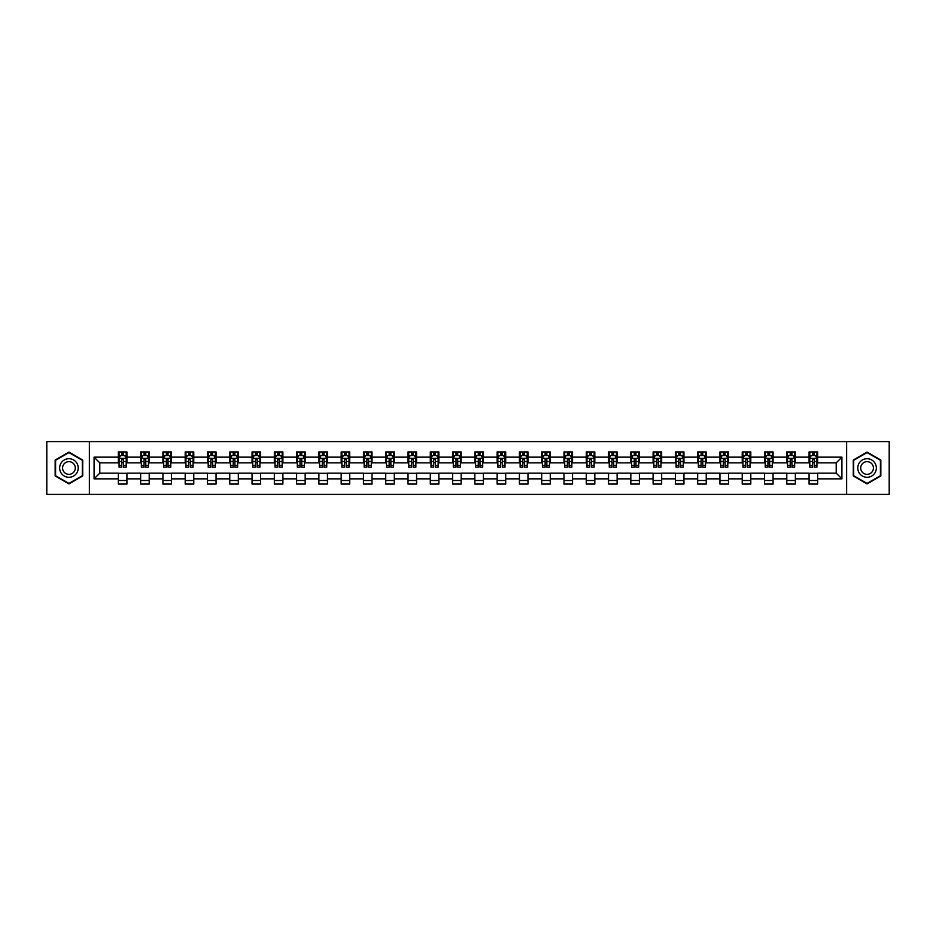 <?xml version="1.0" encoding="UTF-8"?>
<svg xmlns="http://www.w3.org/2000/svg" width="936" height="936" viewBox="0 0 936 936"><rect width="100%" height="100%" fill="white"/><g stroke="black" fill="none" stroke-linecap="round" stroke-linejoin="round"><path stroke-width="1.4" d="M846.635 494.419L889.2 494.419L889.2 441.581L846.635 441.581L846.635 494.419L89.365 494.419L89.365 441.581L46.8 441.581L46.8 494.419L89.365 494.419M846.635 441.581L89.365 441.581M817.643 457.142L817.643 451.936L809.078 451.936L809.078 457.142L795.366 457.142L795.366 451.936L786.79 451.936L786.79 457.142L773.077 457.142L773.077 451.936L764.513 451.936L764.513 457.142L750.801 457.142L750.801 451.936L742.225 451.936L742.225 457.142L728.524 457.142L728.524 451.936L719.948 451.936L719.948 457.142L706.235 457.142L706.235 451.936L697.671 451.936L697.671 457.142L683.959 457.142L683.959 451.936L675.382 451.936L675.382 457.142L661.67 457.142L661.67 451.936L653.106 451.936L653.106 457.142L639.393 457.142L639.393 451.936L630.829 451.936L630.829 457.142L617.116 457.142L617.116 451.936L608.54 451.936L608.54 457.142L594.828 457.142L594.828 451.936L586.264 451.936L586.264 457.142L572.551 457.142L572.551 451.936L563.975 451.936L563.975 457.142L550.274 457.142L550.274 451.936L541.698 451.936L541.698 457.142L527.986 457.142L527.986 451.936L519.421 451.936L519.421 457.142L505.709 457.142L505.709 451.936L497.133 451.936L497.133 457.142L483.421 457.142L483.421 451.936L474.856 451.936L474.856 457.142L461.144 457.142L461.144 451.936L452.579 451.936L452.579 457.142L438.867 457.142L438.867 451.936L430.291 451.936L430.291 457.142L416.578 457.142L416.578 451.936L408.014 451.936L408.014 457.142L394.302 457.142L394.302 451.936L385.726 451.936L385.726 457.142L372.025 457.142L372.025 451.936L363.449 451.936L363.449 457.142L349.736 457.142L349.736 451.936L341.172 451.936L341.172 457.142L327.46 457.142L327.46 451.936L318.883 451.936L318.883 457.142L305.171 457.142L305.171 451.936L296.607 451.936L296.607 457.142L282.894 457.142L282.894 451.936L274.33 451.936L274.33 457.142L260.618 457.142L260.618 451.936L252.041 451.936L252.041 457.142L238.329 457.142L238.329 451.936L229.765 451.936L229.765 457.142L216.052 457.142L216.052 451.936L207.476 451.936L207.476 457.142L193.775 457.142L193.775 451.936L185.199 451.936L185.199 457.142L171.487 457.142L171.487 451.936L162.922 451.936L162.922 457.142L149.21 457.142L149.21 451.936L140.634 451.936L140.634 457.142L126.922 457.142L126.922 451.936L118.357 451.936L118.357 457.142L94.08 457.142L94.08 478.858L99.789 473.136L118.357 473.136L118.357 484.064L126.922 484.064L126.922 473.136L140.634 473.136L140.634 484.064L149.21 484.064L149.21 473.136L162.922 473.136L162.922 484.064L171.487 484.064L171.487 473.136L185.199 473.136L185.199 484.064L193.775 484.064L193.775 473.136L207.476 473.136L207.476 484.064L216.052 484.064L216.052 473.136L229.765 473.136L229.765 484.064L238.329 484.064L238.329 473.136L252.041 473.136L252.041 484.064L260.618 484.064L260.618 473.136L274.33 473.136L274.33 484.064L282.894 484.064L282.894 473.136L296.607 473.136L296.607 484.064L305.171 484.064L305.171 473.136L318.883 473.136L318.883 484.064L327.46 484.064L327.46 473.136L341.172 473.136L341.172 484.064L349.736 484.064L349.736 473.136L363.449 473.136L363.449 484.064L372.025 484.064L372.025 473.136L385.726 473.136L385.726 484.064L394.302 484.064L394.302 473.136L408.014 473.136L408.014 484.064L416.578 484.064L416.578 473.136L430.291 473.136L430.291 484.064L438.867 484.064L438.867 473.136L452.579 473.136L452.579 484.064L461.144 484.064L461.144 473.136L474.856 473.136L474.856 484.064L483.421 484.064L483.421 473.136L497.133 473.136L497.133 484.064L505.709 484.064L505.709 473.136L519.421 473.136L519.421 484.064L527.986 484.064L527.986 473.136L541.698 473.136L541.698 484.064L550.274 484.064L550.274 473.136L563.975 473.136L563.975 484.064L572.551 484.064L572.551 473.136L586.264 473.136L586.264 484.064L594.828 484.064L594.828 473.136L608.54 473.136L608.54 484.064L617.116 484.064L617.116 473.136L630.829 473.136L630.829 484.064L639.393 484.064L639.393 473.136L653.106 473.136L653.106 484.064L661.67 484.064L661.67 473.136L675.382 473.136L675.382 484.064L683.959 484.064L683.959 473.136L697.671 473.136L697.671 484.064L706.235 484.064L706.235 473.136L719.948 473.136L719.948 484.064L728.524 484.064L728.524 473.136L742.225 473.136L742.225 484.064L750.801 484.064L750.801 473.136L764.513 473.136L764.513 484.064L773.077 484.064L773.077 473.136L786.79 473.136L786.79 484.064L795.366 484.064L795.366 473.136L809.078 473.136L809.078 484.064L817.643 484.064L817.643 473.136L836.211 473.136L836.211 462.864L817.643 462.864L817.643 457.142L841.92 457.142L841.92 478.858L817.643 478.858M809.078 478.858L795.366 478.858M786.79 478.858L773.077 478.858M764.513 478.858L750.801 478.858M742.225 478.858L728.524 478.858M719.948 478.858L706.235 478.858M697.671 478.858L683.959 478.858M675.382 478.858L661.67 478.858M653.106 478.858L639.393 478.858M630.829 478.858L617.116 478.858M608.54 478.858L594.828 478.858M586.264 478.858L572.551 478.858M563.975 478.858L550.274 478.858M541.698 478.858L527.986 478.858M519.421 478.858L505.709 478.858M497.133 478.858L483.421 478.858M474.856 478.858L461.144 478.858M452.579 478.858L438.867 478.858M430.291 478.858L416.578 478.858M408.014 478.858L394.302 478.858M385.726 478.858L372.025 478.858M363.449 478.858L349.736 478.858M341.172 478.858L327.46 478.858M318.883 478.858L305.171 478.858M296.607 478.858L282.894 478.858M274.33 478.858L260.618 478.858M252.041 478.858L238.329 478.858M229.765 478.858L216.052 478.858M207.476 478.858L193.775 478.858M185.199 478.858L171.487 478.858M162.922 478.858L149.21 478.858M140.634 478.858L126.922 478.858M118.357 478.858L94.08 478.858M809.078 457.142L809.078 462.864L795.366 462.864L795.366 457.142M786.79 457.142L786.79 462.864L773.077 462.864L773.077 457.142M764.513 457.142L764.513 462.864L750.801 462.864L750.801 457.142M742.225 457.142L742.225 462.864L728.524 462.864L728.524 457.142M719.948 457.142L719.948 462.864L706.235 462.864L706.235 457.142M697.671 457.142L697.671 462.864L683.959 462.864L683.959 457.142M675.382 457.142L675.382 462.864L661.67 462.864L661.67 457.142M653.106 457.142L653.106 462.864L639.393 462.864L639.393 457.142M630.829 457.142L630.829 462.864L617.116 462.864L617.116 457.142M608.54 457.142L608.54 462.864L594.828 462.864L594.828 457.142M586.264 457.142L586.264 462.864L572.551 462.864L572.551 457.142M563.975 457.142L563.975 462.864L550.274 462.864L550.274 457.142M541.698 457.142L541.698 462.864L527.986 462.864L527.986 457.142M519.421 457.142L519.421 462.864L505.709 462.864L505.709 457.142M497.133 457.142L497.133 462.864L483.421 462.864L483.421 457.142M474.856 457.142L474.856 462.864L461.144 462.864L461.144 457.142M452.579 457.142L452.579 462.864L438.867 462.864L438.867 457.142M430.291 457.142L430.291 462.864L416.578 462.864L416.578 457.142M408.014 457.142L408.014 462.864L394.302 462.864L394.302 457.142M385.726 457.142L385.726 462.864L372.025 462.864L372.025 457.142M363.449 457.142L363.449 462.864L349.736 462.864L349.736 457.142M341.172 457.142L341.172 462.864L327.46 462.864L327.46 457.142M318.883 457.142L318.883 462.864L305.171 462.864L305.171 457.142M296.607 457.142L296.607 462.864L282.894 462.864L282.894 457.142M274.33 457.142L274.33 462.864L260.618 462.864L260.618 457.142M252.041 457.142L252.041 462.864L238.329 462.864L238.329 457.142M229.765 457.142L229.765 462.864L216.052 462.864L216.052 457.142M207.476 457.142L207.476 462.864L193.775 462.864L193.775 457.142M185.199 457.142L185.199 462.864L171.487 462.864L171.487 457.142M162.922 457.142L162.922 462.864L149.21 462.864L149.21 457.142M140.634 457.142L140.634 462.864L126.922 462.864L126.922 457.142M118.357 457.142L118.357 462.864L99.789 462.864L94.08 457.142M99.789 462.864L99.789 473.136M841.92 478.858L836.211 473.136M836.211 462.864L841.92 457.142M118.357 455.504L119.071 455.504M121.785 455.504L123.493 455.504M126.208 455.504L126.922 455.504M118.357 462.712L119.071 462.712M121.785 462.712L123.493 462.712M126.208 462.712L126.922 462.712M118.357 473.288L126.922 473.288M118.357 480.496L126.922 480.496M140.634 473.288L149.21 473.288M140.634 480.496L149.21 480.496M140.634 455.504L141.348 455.504M144.062 455.504L145.782 455.504M148.496 455.504L149.21 455.504M140.634 462.712L141.348 462.712M144.062 462.712L145.782 462.712M148.496 462.712L149.21 462.712M162.922 473.288L171.487 473.288M162.922 480.496L171.487 480.496M162.922 455.504L163.636 455.504M166.351 455.504L168.059 455.504M170.773 455.504L171.487 455.504M162.922 462.712L163.636 462.712M166.351 462.712L168.059 462.712M170.773 462.712L171.487 462.712M185.199 473.288L193.775 473.288M185.199 480.496L193.775 480.496M185.199 455.504L185.913 455.504M188.627 455.504L190.347 455.504M193.062 455.504L193.775 455.504M185.199 462.712L185.913 462.712M188.627 462.712L190.347 462.712M193.062 462.712L193.775 462.712M207.476 473.288L216.052 473.288M207.476 480.496L216.052 480.496M207.476 455.504L208.201 455.504M210.904 455.504L212.624 455.504M215.339 455.504L216.052 455.504M207.476 462.712L208.201 462.712M210.904 462.712L212.624 462.712M215.339 462.712L216.052 462.712M229.765 473.288L238.329 473.288M229.765 480.496L238.329 480.496M229.765 455.504L230.478 455.504M233.193 455.504L234.901 455.504M237.615 455.504L238.329 455.504M229.765 462.712L230.478 462.712M233.193 462.712L234.901 462.712M237.615 462.712L238.329 462.712M252.041 473.288L260.618 473.288M252.041 480.496L260.618 480.496M252.041 455.504L252.755 455.504M255.469 455.504L257.189 455.504M259.904 455.504L260.618 455.504M252.041 462.712L252.755 462.712M255.469 462.712L257.189 462.712M259.904 462.712L260.618 462.712M274.33 473.288L282.894 473.288M274.33 480.496L282.894 480.496M274.33 455.504L275.044 455.504M277.758 455.504L279.466 455.504M282.181 455.504L282.894 455.504M274.33 462.712L275.044 462.712M277.758 462.712L279.466 462.712M282.181 462.712L282.894 462.712M296.607 473.288L305.171 473.288M296.607 480.496L305.171 480.496M296.607 455.504L297.32 455.504M300.035 455.504L301.743 455.504M304.457 455.504L305.171 455.504M296.607 462.712L297.32 462.712M300.035 462.712L301.743 462.712M304.457 462.712L305.171 462.712M318.883 473.288L327.46 473.288M318.883 480.496L327.46 480.496M318.883 455.504L319.597 455.504M322.312 455.504L324.031 455.504M326.746 455.504L327.46 455.504M318.883 462.712L319.597 462.712M322.312 462.712L324.031 462.712M326.746 462.712L327.46 462.712M341.172 473.288L349.736 473.288M341.172 480.496L349.736 480.496M341.172 455.504L341.886 455.504M344.6 455.504L346.308 455.504M349.023 455.504L349.736 455.504M341.172 462.712L341.886 462.712M344.6 462.712L346.308 462.712M349.023 462.712L349.736 462.712M363.449 473.288L372.025 473.288M363.449 480.496L372.025 480.496M363.449 455.504L364.162 455.504M366.877 455.504L368.597 455.504M371.311 455.504L372.025 455.504M363.449 462.712L364.162 462.712M366.877 462.712L368.597 462.712M371.311 462.712L372.025 462.712M385.726 473.288L394.302 473.288M385.726 480.496L394.302 480.496M385.726 455.504L386.451 455.504M389.154 455.504L390.874 455.504M393.588 455.504L394.302 455.504M385.726 462.712L386.451 462.712M389.154 462.712L390.874 462.712M393.588 462.712L394.302 462.712M408.014 473.288L416.578 473.288M408.014 480.496L416.578 480.496M408.014 455.504L408.728 455.504M411.442 455.504L413.15 455.504M415.865 455.504L416.578 455.504M408.014 462.712L408.728 462.712M411.442 462.712L413.15 462.712M415.865 462.712L416.578 462.712M430.291 473.288L438.867 473.288M430.291 480.496L438.867 480.496M430.291 455.504L431.005 455.504M433.719 455.504L435.439 455.504M438.153 455.504L438.867 455.504M430.291 462.712L431.005 462.712M433.719 462.712L435.439 462.712M438.153 462.712L438.867 462.712M452.579 473.288L461.144 473.288M452.579 480.496L461.144 480.496M452.579 455.504L453.293 455.504M456.007 455.504L457.716 455.504M460.43 455.504L461.144 455.504M452.579 462.712L453.293 462.712M456.007 462.712L457.716 462.712M460.43 462.712L461.144 462.712M474.856 473.288L483.421 473.288M474.856 480.496L483.421 480.496M474.856 455.504L475.57 455.504M478.284 455.504L479.992 455.504M482.707 455.504L483.421 455.504M474.856 462.712L475.57 462.712M478.284 462.712L479.992 462.712M482.707 462.712L483.421 462.712M497.133 473.288L505.709 473.288M497.133 480.496L505.709 480.496M497.133 455.504L497.847 455.504M500.561 455.504L502.281 455.504M504.995 455.504L505.709 455.504M497.133 462.712L497.847 462.712M500.561 462.712L502.281 462.712M504.995 462.712L505.709 462.712M519.421 473.288L527.986 473.288M519.421 480.496L527.986 480.496M519.421 455.504L520.135 455.504M522.85 455.504L524.558 455.504M527.272 455.504L527.986 455.504M519.421 462.712L520.135 462.712M522.85 462.712L524.558 462.712M527.272 462.712L527.986 462.712M541.698 473.288L550.274 473.288M541.698 480.496L550.274 480.496M541.698 455.504L542.412 455.504M545.126 455.504L546.846 455.504M549.549 455.504L550.274 455.504M541.698 462.712L542.412 462.712M545.126 462.712L546.846 462.712M549.549 462.712L550.274 462.712M563.975 473.288L572.551 473.288M563.975 480.496L572.551 480.496M563.975 455.504L564.689 455.504M567.403 455.504L569.123 455.504M571.837 455.504L572.551 455.504M563.975 462.712L564.689 462.712M567.403 462.712L569.123 462.712M571.837 462.712L572.551 462.712M586.264 473.288L594.828 473.288M586.264 480.496L594.828 480.496M586.264 455.504L586.977 455.504M589.692 455.504L591.4 455.504M594.114 455.504L594.828 455.504M586.264 462.712L586.977 462.712M589.692 462.712L591.4 462.712M594.114 462.712L594.828 462.712M608.54 473.288L617.116 473.288M608.54 480.496L617.116 480.496M608.54 455.504L609.254 455.504M611.968 455.504L613.688 455.504M616.403 455.504L617.116 455.504M608.54 462.712L609.254 462.712M611.968 462.712L613.688 462.712M616.403 462.712L617.116 462.712M630.829 473.288L639.393 473.288M630.829 480.496L639.393 480.496M630.829 455.504L631.543 455.504M634.257 455.504L635.965 455.504M638.68 455.504L639.393 455.504M630.829 462.712L631.543 462.712M634.257 462.712L635.965 462.712M638.68 462.712L639.393 462.712M653.106 473.288L661.67 473.288M653.106 480.496L661.67 480.496M653.106 455.504L653.819 455.504M656.534 455.504L658.242 455.504M660.956 455.504L661.67 455.504M653.106 462.712L653.819 462.712M656.534 462.712L658.242 462.712M660.956 462.712L661.67 462.712M675.382 473.288L683.959 473.288M675.382 480.496L683.959 480.496M675.382 455.504L676.096 455.504M678.811 455.504L680.53 455.504M683.245 455.504L683.959 455.504M675.382 462.712L676.096 462.712M678.811 462.712L680.53 462.712M683.245 462.712L683.959 462.712M697.671 473.288L706.235 473.288M697.671 480.496L706.235 480.496M697.671 455.504L698.385 455.504M701.099 455.504L702.807 455.504M705.522 455.504L706.235 455.504M697.671 462.712L698.385 462.712M701.099 462.712L702.807 462.712M705.522 462.712L706.235 462.712M719.948 473.288L728.524 473.288M719.948 480.496L728.524 480.496M719.948 455.504L720.662 455.504M723.376 455.504L725.096 455.504M727.798 455.504L728.524 455.504M719.948 462.712L720.662 462.712M723.376 462.712L725.096 462.712M727.798 462.712L728.524 462.712M742.225 473.288L750.801 473.288M742.225 480.496L750.801 480.496M742.225 455.504L742.938 455.504M745.653 455.504L747.373 455.504M750.087 455.504L750.801 455.504M742.225 462.712L742.938 462.712M745.653 462.712L747.373 462.712M750.087 462.712L750.801 462.712M764.513 473.288L773.077 473.288M764.513 480.496L773.077 480.496M764.513 455.504L765.227 455.504M767.941 455.504L769.649 455.504M772.364 455.504L773.077 455.504M764.513 462.712L765.227 462.712M767.941 462.712L769.649 462.712M772.364 462.712L773.077 462.712M786.79 473.288L795.366 473.288M786.79 480.496L795.366 480.496M786.79 455.504L787.504 455.504M790.218 455.504L791.938 455.504M794.652 455.504L795.366 455.504M786.79 462.712L787.504 462.712M790.218 462.712L791.938 462.712M794.652 462.712L795.366 462.712M809.078 473.288L817.643 473.288M809.078 480.496L817.643 480.496M809.078 455.504L809.792 455.504M812.506 455.504L814.215 455.504M816.929 455.504L817.643 455.504M809.078 462.712L809.792 462.712M812.506 462.712L814.215 462.712M816.929 462.712L817.643 462.712M68.936 483.912L82.719 475.956L82.719 460.044L68.936 452.088L55.154 460.044L55.154 475.956L68.936 483.912M880.846 460.044L867.064 452.088L853.281 460.044L853.281 475.956L867.064 483.912L880.846 475.956L880.846 460.044M123.493 453.784L121.785 453.784M126.208 465.356L123.493 465.356L123.493 467.146L126.208 467.146L126.208 458.429L124.781 455.575L120.498 455.575L119.071 458.429L119.071 467.146L121.785 467.146L121.785 465.356L119.071 465.356M119.071 458.429L119.071 451.936M126.208 458.429L126.208 451.936M121.785 455.575L121.785 451.936M123.493 451.936L123.493 455.575M123.493 465.356L123.493 459.506L121.785 459.506L121.785 465.356M76.974 472.645A9.278 9.278 0 0 0 73.581 459.962A9.278 9.278 0 0 0 60.898 463.355A9.278 9.278 0 0 0 64.291 476.038A9.278 9.278 0 0 0 76.974 472.645M74.447 471.182A6.353 6.353 0 0 0 72.119 462.501A6.353 6.353 0 0 0 63.437 464.818A6.353 6.353 0 0 0 65.766 473.499A6.353 6.353 0 0 0 74.447 471.182M55.587 475.71L55.587 460.29L68.936 452.579L82.298 460.29L82.298 475.71L68.936 483.421L55.587 475.71M867.064 458.722A9.278 9.278 0 0 0 857.774 468A9.278 9.278 0 0 0 867.064 477.278A9.278 9.278 0 0 0 876.342 468A9.278 9.278 0 0 0 867.064 458.722M867.064 461.647A6.353 6.353 0 0 0 860.71 468A6.353 6.353 0 0 0 867.064 474.353A6.353 6.353 0 0 0 873.417 468A6.353 6.353 0 0 0 867.064 461.647M880.413 475.71L867.064 483.421L853.702 475.71L853.702 460.29L867.064 452.579L880.413 460.29L880.413 475.71M145.782 453.784L144.062 453.784M148.496 465.356L145.782 465.356L145.782 467.146L148.496 467.146L148.496 458.429L147.069 455.575L142.775 455.575L141.348 458.429L141.348 467.146L144.062 467.146L144.062 465.356L141.348 465.356M141.348 458.429L141.348 451.936M148.496 458.429L148.496 451.936M144.062 455.575L144.062 451.936M145.782 451.936L145.782 455.575M145.782 465.356L145.782 459.506L144.062 459.506L144.062 465.356M168.059 453.784L166.351 453.784M170.773 465.356L168.059 465.356L168.059 467.146L170.773 467.146L170.773 458.429L169.346 455.575L165.064 455.575L163.636 458.429L163.636 467.146L166.351 467.146L166.351 465.356L163.636 465.356M163.636 458.429L163.636 451.936M170.773 458.429L170.773 451.936M166.351 455.575L166.351 451.936M168.059 451.936L168.059 455.575M168.059 465.356L168.059 459.506L166.351 459.506L166.351 465.356M190.347 453.784L188.627 453.784M193.062 465.356L190.347 465.356L190.347 467.146L193.062 467.146L193.062 458.429L191.623 455.575L187.34 455.575L185.913 458.429L185.913 467.146L188.627 467.146L188.627 465.356L185.913 465.356M185.913 458.429L185.913 451.936M193.062 458.429L193.062 451.936M188.627 455.575L188.627 451.936M190.347 451.936L190.347 455.575M190.347 465.356L190.347 459.506L188.627 459.506L188.627 465.356M212.624 453.784L210.904 453.784M215.339 465.356L212.624 465.356L212.624 467.146L215.339 467.146L215.339 458.429L213.911 455.575L209.629 455.575L208.201 458.429L208.201 467.146L210.904 467.146L210.904 465.356L208.201 465.356M208.201 458.429L208.201 451.936M215.339 458.429L215.339 451.936M210.904 455.575L210.904 451.936M212.624 451.936L212.624 455.575M212.624 465.356L212.624 459.506L210.904 459.506L210.904 465.356M234.901 453.784L233.193 453.784M237.615 465.356L234.901 465.356L234.901 467.146L237.615 467.146L237.615 458.429L236.188 455.575L231.906 455.575L230.478 458.429L230.478 467.146L233.193 467.146L233.193 465.356L230.478 465.356M230.478 458.429L230.478 451.936M237.615 458.429L237.615 451.936M233.193 455.575L233.193 451.936M234.901 451.936L234.901 455.575M234.901 465.356L234.901 459.506L233.193 459.506L233.193 465.356M257.189 453.784L255.469 453.784M259.904 465.356L257.189 465.356L257.189 467.146L259.904 467.146L259.904 458.429L258.476 455.575L254.182 455.575L252.755 458.429L252.755 467.146L255.469 467.146L255.469 465.356L252.755 465.356M252.755 458.429L252.755 451.936M259.904 458.429L259.904 451.936M255.469 455.575L255.469 451.936M257.189 451.936L257.189 455.575M257.189 465.356L257.189 459.506L255.469 459.506L255.469 465.356M279.466 453.784L277.758 453.784M282.181 465.356L279.466 465.356L279.466 467.146L282.181 467.146L282.181 458.429L280.753 455.575L276.471 455.575L275.044 458.429L275.044 467.146L277.758 467.146L277.758 465.356L275.044 465.356M275.044 458.429L275.044 451.936M282.181 458.429L282.181 451.936M277.758 455.575L277.758 451.936M279.466 451.936L279.466 455.575M279.466 465.356L279.466 459.506L277.758 459.506L277.758 465.356M301.743 453.784L300.035 453.784M304.457 465.356L301.743 465.356L301.743 467.146L304.457 467.146L304.457 458.429L303.03 455.575L298.748 455.575L297.32 458.429L297.32 467.146L300.035 467.146L300.035 465.356L297.32 465.356M297.32 458.429L297.32 451.936M304.457 458.429L304.457 451.936M300.035 455.575L300.035 451.936M301.743 451.936L301.743 455.575M301.743 465.356L301.743 459.506L300.035 459.506L300.035 465.356M324.031 453.784L322.312 453.784M326.746 465.356L324.031 465.356L324.031 467.146L326.746 467.146L326.746 458.429L325.318 455.575L321.025 455.575L319.597 458.429L319.597 467.146L322.312 467.146L322.312 465.356L319.597 465.356M319.597 458.429L319.597 451.936M326.746 458.429L326.746 451.936M322.312 455.575L322.312 451.936M324.031 451.936L324.031 455.575M324.031 465.356L324.031 459.506L322.312 459.506L322.312 465.356M346.308 453.784L344.6 453.784M349.023 465.356L346.308 465.356L346.308 467.146L349.023 467.146L349.023 458.429L347.595 455.575L343.313 455.575L341.886 458.429L341.886 467.146L344.6 467.146L344.6 465.356L341.886 465.356M341.886 458.429L341.886 451.936M349.023 458.429L349.023 451.936M344.6 455.575L344.6 451.936M346.308 451.936L346.308 455.575M346.308 465.356L346.308 459.506L344.6 459.506L344.6 465.356M368.597 453.784L366.877 453.784M371.311 465.356L368.597 465.356L368.597 467.146L371.311 467.146L371.311 458.429L369.872 455.575L365.59 455.575L364.162 458.429L364.162 467.146L366.877 467.146L366.877 465.356L364.162 465.356M364.162 458.429L364.162 451.936M371.311 458.429L371.311 451.936M366.877 455.575L366.877 451.936M368.597 451.936L368.597 455.575M368.597 465.356L368.597 459.506L366.877 459.506L366.877 465.356M390.874 453.784L389.154 453.784M393.588 465.356L390.874 465.356L390.874 467.146L393.588 467.146L393.588 458.429L392.161 455.575L387.878 455.575L386.451 458.429L386.451 467.146L389.154 467.146L389.154 465.356L386.451 465.356M386.451 458.429L386.451 451.936M393.588 458.429L393.588 451.936M389.154 455.575L389.154 451.936M390.874 451.936L390.874 455.575M390.874 465.356L390.874 459.506L389.154 459.506L389.154 465.356M413.15 453.784L411.442 453.784M415.865 465.356L413.15 465.356L413.15 467.146L415.865 467.146L415.865 458.429L414.437 455.575L410.155 455.575L408.728 458.429L408.728 467.146L411.442 467.146L411.442 465.356L408.728 465.356M408.728 458.429L408.728 451.936M415.865 458.429L415.865 451.936M411.442 455.575L411.442 451.936M413.15 451.936L413.15 455.575M413.15 465.356L413.15 459.506L411.442 459.506L411.442 465.356M435.439 453.784L433.719 453.784M438.153 465.356L435.439 465.356L435.439 467.146L438.153 467.146L438.153 458.429L436.726 455.575L432.432 455.575L431.005 458.429L431.005 467.146L433.719 467.146L433.719 465.356L431.005 465.356M431.005 458.429L431.005 451.936M438.153 458.429L438.153 451.936M433.719 455.575L433.719 451.936M435.439 451.936L435.439 455.575M435.439 465.356L435.439 459.506L433.719 459.506L433.719 465.356M457.716 453.784L456.007 453.784M460.43 465.356L457.716 465.356L457.716 467.146L460.43 467.146L460.43 458.429L459.003 455.575L454.72 455.575L453.293 458.429L453.293 467.146L456.007 467.146L456.007 465.356L453.293 465.356M453.293 458.429L453.293 451.936M460.43 458.429L460.43 451.936M456.007 455.575L456.007 451.936M457.716 451.936L457.716 455.575M457.716 465.356L457.716 459.506L456.007 459.506L456.007 465.356M479.992 453.784L478.284 453.784M482.707 465.356L479.992 465.356L479.992 467.146L482.707 467.146L482.707 458.429L481.279 455.575L476.997 455.575L475.57 458.429L475.57 467.146L478.284 467.146L478.284 465.356L475.57 465.356M475.57 458.429L475.57 451.936M482.707 458.429L482.707 451.936M478.284 455.575L478.284 451.936M479.992 451.936L479.992 455.575M479.992 465.356L479.992 459.506L478.284 459.506L478.284 465.356M502.281 453.784L500.561 453.784M504.995 465.356L502.281 465.356L502.281 467.146L504.995 467.146L504.995 458.429L503.568 455.575L499.274 455.575L497.847 458.429L497.847 467.146L500.561 467.146L500.561 465.356L497.847 465.356M497.847 458.429L497.847 451.936M504.995 458.429L504.995 451.936M500.561 455.575L500.561 451.936M502.281 451.936L502.281 455.575M502.281 465.356L502.281 459.506L500.561 459.506L500.561 465.356M524.558 453.784L522.85 453.784M527.272 465.356L524.558 465.356L524.558 467.146L527.272 467.146L527.272 458.429L525.845 455.575L521.563 455.575L520.135 458.429L520.135 467.146L522.85 467.146L522.85 465.356L520.135 465.356M520.135 458.429L520.135 451.936M527.272 458.429L527.272 451.936M522.85 455.575L522.85 451.936M524.558 451.936L524.558 455.575M524.558 465.356L524.558 459.506L522.85 459.506L522.85 465.356M546.846 453.784L545.126 453.784M549.549 465.356L546.846 465.356L546.846 467.146L549.549 467.146L549.549 458.429L548.122 455.575L543.839 455.575L542.412 458.429L542.412 467.146L545.126 467.146L545.126 465.356L542.412 465.356M542.412 458.429L542.412 451.936M549.549 458.429L549.549 451.936M545.126 455.575L545.126 451.936M546.846 451.936L546.846 455.575M546.846 465.356L546.846 459.506L545.126 459.506L545.126 465.356M569.123 453.784L567.403 453.784M571.837 465.356L569.123 465.356L569.123 467.146L571.837 467.146L571.837 458.429L570.41 455.575L566.128 455.575L564.689 458.429L564.689 467.146L567.403 467.146L567.403 465.356L564.689 465.356M564.689 458.429L564.689 451.936M571.837 458.429L571.837 451.936M567.403 455.575L567.403 451.936M569.123 451.936L569.123 455.575M569.123 465.356L569.123 459.506L567.403 459.506L567.403 465.356M591.4 453.784L589.692 453.784M594.114 465.356L591.4 465.356L591.4 467.146L594.114 467.146L594.114 458.429L592.687 455.575L588.405 455.575L586.977 458.429L586.977 467.146L589.692 467.146L589.692 465.356L586.977 465.356M586.977 458.429L586.977 451.936M594.114 458.429L594.114 451.936M589.692 455.575L589.692 451.936M591.4 451.936L591.4 455.575M591.4 465.356L591.4 459.506L589.692 459.506L589.692 465.356M613.688 453.784L611.968 453.784M616.403 465.356L613.688 465.356L613.688 467.146L616.403 467.146L616.403 458.429L614.975 455.575L610.682 455.575L609.254 458.429L609.254 467.146L611.968 467.146L611.968 465.356L609.254 465.356M609.254 458.429L609.254 451.936M616.403 458.429L616.403 451.936M611.968 455.575L611.968 451.936M613.688 451.936L613.688 455.575M613.688 465.356L613.688 459.506L611.968 459.506L611.968 465.356M635.965 453.784L634.257 453.784M638.68 465.356L635.965 465.356L635.965 467.146L638.68 467.146L638.68 458.429L637.252 455.575L632.97 455.575L631.543 458.429L631.543 467.146L634.257 467.146L634.257 465.356L631.543 465.356M631.543 458.429L631.543 451.936M638.68 458.429L638.68 451.936M634.257 455.575L634.257 451.936M635.965 451.936L635.965 455.575M635.965 465.356L635.965 459.506L634.257 459.506L634.257 465.356M658.242 453.784L656.534 453.784M660.956 465.356L658.242 465.356L658.242 467.146L660.956 467.146L660.956 458.429L659.529 455.575L655.247 455.575L653.819 458.429L653.819 467.146L656.534 467.146L656.534 465.356L653.819 465.356M653.819 458.429L653.819 451.936M660.956 458.429L660.956 451.936M656.534 455.575L656.534 451.936M658.242 451.936L658.242 455.575M658.242 465.356L658.242 459.506L656.534 459.506L656.534 465.356M680.53 453.784L678.811 453.784M683.245 465.356L680.53 465.356L680.53 467.146L683.245 467.146L683.245 458.429L681.817 455.575L677.524 455.575L676.096 458.429L676.096 467.146L678.811 467.146L678.811 465.356L676.096 465.356M676.096 458.429L676.096 451.936M683.245 458.429L683.245 451.936M678.811 455.575L678.811 451.936M680.53 451.936L680.53 455.575M680.53 465.356L680.53 459.506L678.811 459.506L678.811 465.356M702.807 453.784L701.099 453.784M705.522 465.356L702.807 465.356L702.807 467.146L705.522 467.146L705.522 458.429L704.094 455.575L699.812 455.575L698.385 458.429L698.385 467.146L701.099 467.146L701.099 465.356L698.385 465.356M698.385 458.429L698.385 451.936M705.522 458.429L705.522 451.936M701.099 455.575L701.099 451.936M702.807 451.936L702.807 455.575M702.807 465.356L702.807 459.506L701.099 459.506L701.099 465.356M725.096 453.784L723.376 453.784M727.798 465.356L725.096 465.356L725.096 467.146L727.798 467.146L727.798 458.429L726.371 455.575L722.089 455.575L720.662 458.429L720.662 467.146L723.376 467.146L723.376 465.356L720.662 465.356M720.662 458.429L720.662 451.936M727.798 458.429L727.798 451.936M723.376 455.575L723.376 451.936M725.096 451.936L725.096 455.575M725.096 465.356L725.096 459.506L723.376 459.506L723.376 465.356M747.373 453.784L745.653 453.784M750.087 465.356L747.373 465.356L747.373 467.146L750.087 467.146L750.087 458.429L748.66 455.575L744.377 455.575L742.938 458.429L742.938 467.146L745.653 467.146L745.653 465.356L742.938 465.356M742.938 458.429L742.938 451.936M750.087 458.429L750.087 451.936M745.653 455.575L745.653 451.936M747.373 451.936L747.373 455.575M747.373 465.356L747.373 459.506L745.653 459.506L745.653 465.356M769.649 453.784L767.941 453.784M772.364 465.356L769.649 465.356L769.649 467.146L772.364 467.146L772.364 458.429L770.936 455.575L766.654 455.575L765.227 458.429L765.227 467.146L767.941 467.146L767.941 465.356L765.227 465.356M765.227 458.429L765.227 451.936M772.364 458.429L772.364 451.936M767.941 455.575L767.941 451.936M769.649 451.936L769.649 455.575M769.649 465.356L769.649 459.506L767.941 459.506L767.941 465.356M791.938 453.784L790.218 453.784M794.652 465.356L791.938 465.356L791.938 467.146L794.652 467.146L794.652 458.429L793.225 455.575L788.931 455.575L787.504 458.429L787.504 467.146L790.218 467.146L790.218 465.356L787.504 465.356M787.504 458.429L787.504 451.936M794.652 458.429L794.652 451.936M790.218 455.575L790.218 451.936M791.938 451.936L791.938 455.575M791.938 465.356L791.938 459.506L790.218 459.506L790.218 465.356M814.215 453.784L812.506 453.784M816.929 465.356L814.215 465.356L814.215 467.146L816.929 467.146L816.929 458.429L815.502 455.575L811.219 455.575L809.792 458.429L809.792 467.146L812.506 467.146L812.506 465.356L809.792 465.356M809.792 458.429L809.792 451.936M816.929 458.429L816.929 451.936M812.506 455.575L812.506 451.936M814.215 451.936L814.215 455.575M814.215 465.356L814.215 459.506L812.506 459.506L812.506 465.356M126.173 458.359L119.106 458.359M119.071 455.75L120.416 455.75M124.874 455.75L126.208 455.75M121.785 461.518L119.071 461.518M126.208 461.518L123.493 461.518M123.493 454.697L121.785 454.697M148.461 458.359L141.383 458.359M141.348 455.75L142.693 455.75M147.151 455.75L148.496 455.75M144.062 461.518L141.348 461.518M148.496 461.518L145.782 461.518M145.782 454.697L144.062 454.697M170.738 458.359L163.671 458.359M163.636 455.75L164.982 455.75M169.428 455.75L170.773 455.75M166.351 461.518L163.636 461.518M170.773 461.518L168.059 461.518M168.059 454.697L166.351 454.697M193.015 458.359L185.948 458.359M185.913 455.75L187.258 455.75M191.716 455.75L193.062 455.75M188.627 461.518L185.913 461.518M193.062 461.518L190.347 461.518M190.347 454.697L188.627 454.697M215.303 458.359L208.237 458.359M208.201 455.75L209.535 455.75M213.993 455.75L215.339 455.75M210.904 461.518L208.201 461.518M215.339 461.518L212.624 461.518M212.624 454.697L210.904 454.697M237.58 458.359L230.513 458.359M230.478 455.75L231.824 455.75M236.281 455.75L237.615 455.75M233.193 461.518L230.478 461.518M237.615 461.518L234.901 461.518M234.901 454.697L233.193 454.697M259.869 458.359L252.79 458.359M252.755 455.75L254.101 455.75M258.558 455.75L259.904 455.75M255.469 461.518L252.755 461.518M259.904 461.518L257.189 461.518M257.189 454.697L255.469 454.697M282.145 458.359L275.079 458.359M275.044 455.75L276.377 455.75M280.835 455.75L282.181 455.75M277.758 461.518L275.044 461.518M282.181 461.518L279.466 461.518M279.466 454.697L277.758 454.697M304.422 458.359L297.356 458.359M297.32 455.75L298.666 455.75M303.124 455.75L304.457 455.75M300.035 461.518L297.32 461.518M304.457 461.518L301.743 461.518M301.743 454.697L300.035 454.697M326.711 458.359L319.632 458.359M319.597 455.75L320.943 455.75M325.4 455.75L326.746 455.75M322.312 461.518L319.597 461.518M326.746 461.518L324.031 461.518M324.031 454.697L322.312 454.697M348.988 458.359L341.921 458.359M341.886 455.75L343.231 455.75M347.677 455.75L349.023 455.75M344.6 461.518L341.886 461.518M349.023 461.518L346.308 461.518M346.308 454.697L344.6 454.697M371.264 458.359L364.198 458.359M364.162 455.75L365.508 455.75M369.966 455.75L371.311 455.75M366.877 461.518L364.162 461.518M371.311 461.518L368.597 461.518M368.597 454.697L366.877 454.697M393.553 458.359L386.486 458.359M386.451 455.75L387.785 455.75M392.242 455.75L393.588 455.75M389.154 461.518L386.451 461.518M393.588 461.518L390.874 461.518M390.874 454.697L389.154 454.697M415.83 458.359L408.763 458.359M408.728 455.75L410.073 455.75M414.531 455.75L415.865 455.75M411.442 461.518L408.728 461.518M415.865 461.518L413.15 461.518M413.15 454.697L411.442 454.697M438.118 458.359L431.04 458.359M431.005 455.75L432.35 455.75M436.808 455.75L438.153 455.75M433.719 461.518L431.005 461.518M438.153 461.518L435.439 461.518M435.439 454.697L433.719 454.697M460.395 458.359L453.328 458.359M453.293 455.75L454.627 455.75M459.085 455.75L460.43 455.75M456.007 461.518L453.293 461.518M460.43 461.518L457.716 461.518M457.716 454.697L456.007 454.697M482.672 458.359L475.605 458.359M475.57 455.75L476.915 455.75M481.373 455.75L482.707 455.75M478.284 461.518L475.57 461.518M482.707 461.518L479.992 461.518M479.992 454.697L478.284 454.697M504.96 458.359L497.882 458.359M497.847 455.75L499.192 455.75M503.65 455.75L504.995 455.75M500.561 461.518L497.847 461.518M504.995 461.518L502.281 461.518M502.281 454.697L500.561 454.697M527.237 458.359L520.17 458.359M520.135 455.75L521.469 455.75M525.927 455.75L527.272 455.75M522.85 461.518L520.135 461.518M527.272 461.518L524.558 461.518M524.558 454.697L522.85 454.697M549.514 458.359L542.447 458.359M542.412 455.75L543.757 455.75M548.215 455.75L549.549 455.75M545.126 461.518L542.412 461.518M549.549 461.518L546.846 461.518M546.846 454.697L545.126 454.697M571.802 458.359L564.736 458.359M564.689 455.75L566.034 455.75M570.492 455.75L571.837 455.75M567.403 461.518L564.689 461.518M571.837 461.518L569.123 461.518M569.123 454.697L567.403 454.697M594.079 458.359L587.012 458.359M586.977 455.75L588.323 455.75M592.769 455.75L594.114 455.75M589.692 461.518L586.977 461.518M594.114 461.518L591.4 461.518M591.4 454.697L589.692 454.697M616.368 458.359L609.289 458.359M609.254 455.75L610.6 455.75M615.057 455.75L616.403 455.75M611.968 461.518L609.254 461.518M616.403 461.518L613.688 461.518M613.688 454.697L611.968 454.697M638.644 458.359L631.578 458.359M631.543 455.75L632.876 455.75M637.334 455.75L638.68 455.75M634.257 461.518L631.543 461.518M638.68 461.518L635.965 461.518M635.965 454.697L634.257 454.697M660.921 458.359L653.855 458.359M653.819 455.75L655.165 455.75M659.623 455.75L660.956 455.75M656.534 461.518L653.819 461.518M660.956 461.518L658.242 461.518M658.242 454.697L656.534 454.697M683.21 458.359L676.131 458.359M676.096 455.75L677.442 455.75M681.899 455.75L683.245 455.75M678.811 461.518L676.096 461.518M683.245 461.518L680.53 461.518M680.53 454.697L678.811 454.697M705.487 458.359L698.42 458.359M698.385 455.75L699.718 455.75M704.176 455.75L705.522 455.75M701.099 461.518L698.385 461.518M705.522 461.518L702.807 461.518M702.807 454.697L701.099 454.697M727.763 458.359L720.697 458.359M720.662 455.75L722.007 455.75M726.465 455.75L727.798 455.75M723.376 461.518L720.662 461.518M727.798 461.518L725.096 461.518M725.096 454.697L723.376 454.697M750.052 458.359L742.985 458.359M742.938 455.75L744.284 455.75M748.741 455.75L750.087 455.75M745.653 461.518L742.938 461.518M750.087 461.518L747.373 461.518M747.373 454.697L745.653 454.697M772.329 458.359L765.262 458.359M765.227 455.75L766.572 455.75M771.018 455.75L772.364 455.75M767.941 461.518L765.227 461.518M772.364 461.518L769.649 461.518M769.649 454.697L767.941 454.697M794.617 458.359L787.539 458.359M787.504 455.75L788.849 455.75M793.307 455.75L794.652 455.75M790.218 461.518L787.504 461.518M794.652 461.518L791.938 461.518M791.938 454.697L790.218 454.697M816.894 458.359L809.827 458.359M809.792 455.75L811.126 455.75M815.584 455.75L816.929 455.75M812.506 461.518L809.792 461.518M816.929 461.518L814.215 461.518M814.215 454.697L812.506 454.697"/></g></svg>
